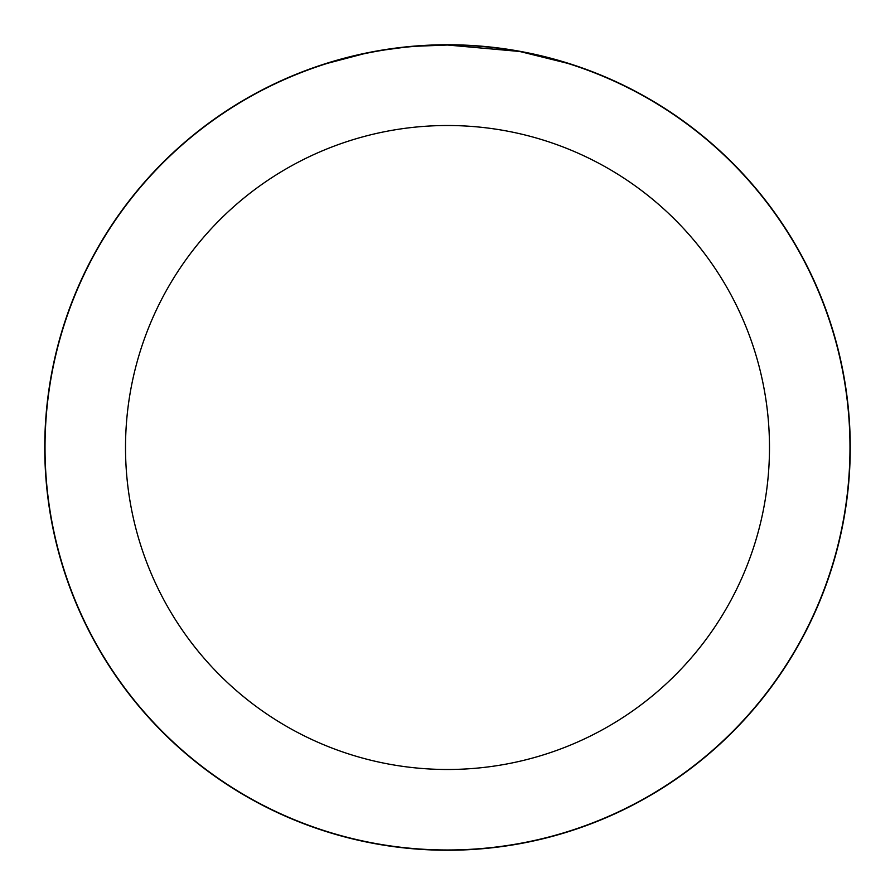 <?xml version="1.0" encoding="UTF-8"?>
<svg xmlns="http://www.w3.org/2000/svg" width="895" height="895" viewBox="0 0 895 895"><rect width="100%" height="100%" fill="white"/><g stroke="black" fill="none" stroke-linecap="round" stroke-linejoin="round"><path stroke-width="1.34" d="M447.5 44.884A402.616 402.616 0 0 1 850.116 447.5A402.616 402.616 0 0 1 447.5 850.116A402.616 402.616 0 0 1 44.884 447.5A402.616 402.616 0 0 1 447.5 44.884M455.533 45.097L461.115 45.253M497.061 48.084L498.761 48.296M518.999 51.418L447.5 45.018A402.481 402.481 0 0 1 849.981 447.5A402.481 402.481 0 0 1 447.5 849.981A402.481 402.481 0 0 1 45.018 447.5A402.481 402.481 0 0 1 447.5 45.018L416.052 46.249M520.901 51.765L567.072 63.198M447.5 125.513A321.987 321.987 0 0 1 769.487 447.5A321.987 321.987 0 0 1 447.5 769.487A321.987 321.987 0 0 1 125.513 447.5A321.987 321.987 0 0 1 447.5 125.513M402.112 47.592L385.969 49.751M327.939 63.198L363.012 53.991M417.999 46.104L424.398 45.679M387.334 49.538L394.729 48.498M44.75 447.5A402.75 402.75 0 0 1 447.5 44.75A402.75 402.75 0 0 1 850.25 447.5A402.75 402.75 0 0 1 447.5 850.25A402.75 402.75 0 0 1 44.75 447.5"/></g></svg>
